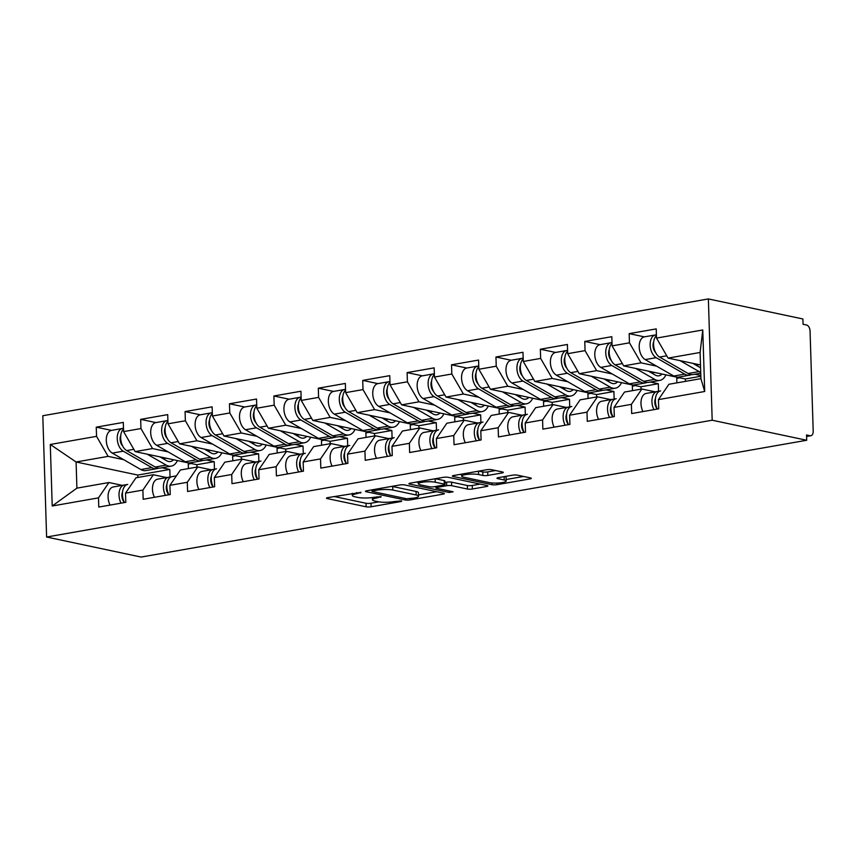 <?xml version="1.0" encoding="UTF-8"?>
<svg xmlns="http://www.w3.org/2000/svg" width="856" height="856" viewBox="0 0 856 856"><rect width="100%" height="100%" fill="white"/><g stroke="black" fill="none" stroke-linecap="round" stroke-linejoin="round"><path stroke-width="1.28" d="M360.997 492.371L327.837 497.604A3.531 0.663 178.2 0 0 326.468 498.171A3.531 0.663 178.2 0 0 327.206 498.556L366.133 506.805A3.531 0.663 178.2 0 0 371.087 506.773L400.779 501.563L401.742 501.167L401.218 500.899L393.91 501.595A11.31 2.119 178.2 0 1 378.052 501.702L374.8 501.006A11.31 2.119 178.2 0 1 372.435 499.797A11.31 2.119 178.2 0 1 376.822 497.967L381.113 496.63L373.794 497.325A11.31 2.119 178.2 0 1 357.936 497.432L354.694 496.748A11.31 2.119 178.2 0 1 352.33 495.528A11.31 2.119 178.2 0 1 356.717 493.709L360.997 492.371M501.937 472.961A3.531 0.663 178.2 0 0 503.307 472.384A3.531 0.663 178.2 0 0 502.568 472.009L491.654 469.698A3.531 0.663 178.2 0 0 486.69 469.73L453.723 475.508A3.531 0.663 178.2 0 0 452.353 476.086A3.531 0.663 178.2 0 0 453.091 476.46L492.018 484.71A3.531 0.663 178.2 0 0 496.972 484.678L529.95 478.9A3.531 0.663 178.2 0 0 531.319 478.322A3.531 0.663 178.2 0 0 530.581 477.948L517.388 475.155A3.531 0.663 178.2 0 0 512.434 475.187L498.32 477.659A3.531 0.663 178.2 0 0 496.951 478.226A3.531 0.663 178.2 0 0 497.689 478.611L504.227 479.991A9.459 1.776 178.2 0 1 506.206 481.008A9.459 1.776 178.2 0 1 499.84 482.891A9.459 1.776 178.2 0 1 489.279 482.613L463.652 477.188A9.459 1.776 178.2 0 1 461.673 476.171A9.459 1.776 178.2 0 1 468.039 474.288A9.459 1.776 178.2 0 1 478.6 474.556L482.87 475.465A3.531 0.663 178.2 0 0 487.834 475.433L501.937 472.961L501.905 471.87M806.705 440.262L141.133 557.063L46.609 537.022L712.181 420.221L806.705 440.262L806.534 434.955L810.065 435.704A5.404 3.221 80 0 0 810.825 435.725A5.404 3.221 80 0 0 813.2 431.103L810.054 331.037A5.404 3.221 80 0 0 806.587 325.034L803.056 324.285L802.896 318.978L708.372 298.937L712.181 420.221M404.749 484.945A3.531 0.663 178.2 0 0 399.795 484.978L366.817 490.766A3.531 0.663 178.2 0 0 365.448 491.333A3.531 0.663 178.2 0 0 366.186 491.708L405.113 499.968A3.531 0.663 178.2 0 0 410.067 499.936L443.044 494.147A3.531 0.663 178.2 0 0 444.414 493.58A3.531 0.663 178.2 0 0 443.675 493.195L404.749 484.945M410.27 483.137L443.248 477.348A3.531 0.663 178.2 0 1 448.202 477.316L487.128 485.577A3.531 0.663 178.2 0 1 487.867 485.951A3.531 0.663 178.2 0 1 486.497 486.518L472.384 489.001A3.531 0.663 178.2 0 1 467.43 489.033L451.636 485.684A3.531 0.663 178.2 0 0 446.682 485.716L437.32 487.353A3.531 0.663 178.2 0 0 435.95 487.931A3.531 0.663 178.2 0 0 436.688 488.305L453.124 491.793L449.218 492.478L409.639 484.089A3.531 0.663 178.2 0 1 408.901 483.704A3.531 0.663 178.2 0 1 410.27 483.137M676.893 382.867L676.743 378.32L679.771 377.785M632.477 390.657L632.338 386.11L635.366 385.585M588.072 398.447L587.922 393.91L590.95 393.375M543.656 406.247L543.517 401.699L546.545 401.164M499.251 414.036L499.112 409.489L502.13 408.965M454.846 421.826L454.697 417.289L457.725 416.754M410.431 429.626L410.291 425.079L413.309 424.544M366.026 437.416L365.876 432.869L368.904 432.344M321.61 445.206L321.471 440.669L324.499 440.134M277.205 453.006L277.055 448.458L280.083 447.923M232.789 460.796L232.65 456.248L235.678 455.724M708.372 298.937L42.8 415.738L46.609 537.022M644.397 336.868L629.171 333.637L629.46 342.828L641.037 362.848L656.595 366.143M629.171 333.637L656.22 328.897L656.509 338.088L702.765 329.967L704.702 391.492L658.435 399.613L658.724 408.804L631.685 413.555L631.396 404.353L614.03 407.403L614.319 416.594L587.27 421.345L586.981 412.153L569.625 415.203L569.914 424.394L542.865 429.134L542.576 419.943L525.21 422.992L525.498 432.184L498.46 436.935L498.171 427.733L480.805 430.782L481.093 439.973L454.044 444.724L453.755 435.533L436.389 438.572L436.678 447.774L409.639 452.514L409.35 443.322L391.984 446.372L392.273 455.563L365.223 460.314L364.934 451.112L347.568 454.161L347.857 463.353L320.818 468.104L320.529 458.912L303.163 461.951L303.452 471.153L276.402 475.893L276.114 466.702L258.758 469.751L259.047 478.943L231.997 483.683L231.709 474.492L214.342 477.541L214.631 486.732L187.592 491.483L187.304 482.292L169.937 485.331L170.226 494.533L143.177 499.273L142.888 490.081L125.522 493.131L125.811 502.322L98.772 507.062L98.483 497.871L52.216 505.992L50.29 444.467L96.546 436.346L108.124 456.366L123.671 459.661M111.483 430.386L96.257 427.155L96.546 436.346M96.257 427.155L123.307 422.404L123.596 431.606L140.951 428.556L152.529 448.565L168.086 451.872M167.904 420.606A11.888 7.094 80 0 0 166.877 420.66L155.92 422.586L140.662 419.365L140.951 428.556M140.662 419.365L167.712 414.614L168.001 423.806L185.367 420.767L196.934 440.776L212.491 444.071M212.309 412.817A11.888 7.094 80 0 0 211.282 412.87L200.325 414.796L185.078 411.565L185.367 420.767M185.078 411.565L212.117 406.825L212.406 416.016L229.772 412.966L241.349 432.986L256.907 436.282M244.709 407.007L229.483 403.775L229.772 412.966M229.483 403.775L256.533 399.035L256.821 408.226L274.188 405.177L285.754 425.197L301.312 428.492M289.114 399.206L273.899 395.986L274.188 405.177M273.899 395.986L300.938 391.235L301.226 400.426L318.593 397.387L330.17 417.396L345.728 420.692M333.53 391.417L318.304 388.185L318.593 397.387M318.304 388.185L345.353 383.445L345.642 392.637L363.008 389.587L374.575 409.607L390.133 412.902M377.935 383.627L362.719 380.396L363.008 389.587M362.719 380.396L389.758 375.656L390.047 384.847L407.413 381.797L418.991 401.817L434.538 405.113M422.35 375.827L407.124 372.606L407.413 381.797M407.124 372.606L434.174 367.855L434.463 377.047L451.818 374.008L463.396 394.017L478.953 397.323M466.755 368.037L451.529 364.806L451.818 374.008M451.529 364.806L478.579 360.066L478.868 369.257L496.234 366.208L507.801 386.227L523.358 389.523M511.171 360.248L495.945 357.016L496.234 366.208M495.945 357.016L522.984 352.276L523.273 361.467L540.639 358.418L552.216 378.438L567.774 381.733M567.582 350.468A11.888 7.094 80 0 0 566.565 350.521L555.608 352.447L540.35 349.227L540.639 358.418M540.35 349.227L567.4 344.476L567.688 353.678L585.055 350.628L596.621 370.637L612.179 373.944M611.997 342.678A11.888 7.094 80 0 0 610.97 342.732L600.013 344.658L584.766 341.437L585.055 350.628M584.766 341.437L611.805 336.686L612.093 345.877L629.46 342.828M655.236 391.855L641.861 389.009L631.396 404.353M614.03 407.403L624.495 392.059L641.861 389.009M694.837 374.254L700.829 375.527M641.037 362.848L623.671 365.897L685.356 378.973L700.85 376.255M685.431 381.369L685.356 378.973M612.093 345.877L623.671 365.897M610.831 399.645L597.445 396.81L586.981 412.153M569.625 415.203L580.079 399.859L597.445 396.81M650.432 382.044L658.317 383.723L640.951 386.773L579.255 373.687L596.621 370.637M658.553 391.288L658.317 383.723M641.026 389.159L640.951 386.773M567.688 353.678L579.255 373.687M566.415 407.435L553.04 404.599L542.576 419.943M525.21 422.992L535.674 407.649L553.04 404.599M606.016 389.844L613.902 391.513L596.536 394.562L534.85 381.476L552.216 378.438M614.137 399.078L613.902 391.513M596.611 396.949L596.536 394.562M523.273 361.467L534.85 381.476M522.01 415.235L508.625 412.389L498.171 427.733M480.805 430.782L491.258 415.438L508.625 412.389M561.611 397.633L569.497 399.303L552.131 402.352L490.435 389.277L507.801 386.227M569.732 406.878L569.497 399.303M552.206 404.749L552.131 402.352M478.868 369.257L490.435 389.277M477.595 423.025L464.22 420.189L453.755 435.533M436.389 438.572L446.853 423.228L464.22 420.189M517.195 405.423L525.081 407.103L507.715 410.142L446.03 397.066L463.396 394.017M525.327 414.668L525.081 407.103M507.79 412.539L507.715 410.142M434.463 377.047L446.03 397.066M433.19 430.814L419.804 427.979L409.35 443.322M391.984 446.372L402.438 431.028L419.804 427.979M472.79 413.223L480.676 414.893L463.31 417.942L401.625 404.856L418.991 401.817M480.911 422.457L480.676 414.893M463.385 420.328L463.31 417.942M390.047 384.847L401.625 404.856M388.785 438.604L375.399 435.768L364.934 451.112M347.568 454.161L358.033 438.818L375.399 435.768M428.375 421.013L436.26 422.682L418.905 425.732L357.209 412.656L374.575 409.607M436.507 430.258L436.26 422.682M418.98 428.128L418.905 425.732M345.642 392.637L357.209 412.656M344.369 446.404L330.983 443.569L320.529 458.912M303.163 461.951L313.628 446.607L330.983 443.569M383.97 428.803L391.855 430.482L374.489 433.521L312.804 420.446L330.17 417.396M392.091 438.047L391.855 430.482M374.564 435.918L374.489 433.521M301.226 400.426L312.804 420.446M299.964 454.194L286.578 451.358L276.114 466.702M258.758 469.751L269.212 454.408L286.578 451.358M339.565 436.603L347.45 438.272L330.084 441.322L268.388 428.235L285.754 425.197M347.686 445.837L347.45 438.272M330.159 443.708L330.084 441.322M256.821 408.226L268.388 428.235M255.548 461.983L242.173 459.148L231.709 474.492M214.342 477.541L224.807 462.197L242.173 459.148M295.149 444.392L303.035 446.062L285.669 449.111L223.983 436.036L241.349 432.986M303.27 453.637L303.035 446.062M285.744 451.508L285.669 449.111M212.406 416.016L223.983 436.036M211.143 469.784L197.757 466.948L187.304 482.292M169.937 485.331L180.391 469.987L197.757 466.948M250.744 452.182L258.63 453.862L241.264 456.901L179.567 443.825L196.934 440.776M258.865 461.427L258.63 453.862M241.339 459.298L241.264 456.901M168.001 423.806L179.567 443.825M166.727 477.573L153.352 474.738L142.888 490.081M125.522 493.131L135.986 477.787L153.352 474.738M206.328 459.982L214.214 461.651L196.848 464.701L135.162 451.615L152.529 448.565M214.46 469.216L214.214 461.651M196.923 467.087L196.848 464.701M123.596 431.606L135.162 451.615M188.384 468.585L188.245 464.048L191.263 463.513M122.322 485.363L108.937 482.527L98.483 497.871M108.124 456.366L76.088 461.983L76.912 488.145L108.937 482.527M161.923 467.772L169.809 469.441L137.784 475.059L76.088 461.983L50.29 444.467M170.044 477.017L169.809 469.441M137.784 475.059L137.859 477.455M76.912 488.145L52.216 505.992M658.435 399.613L668.9 384.269L700.925 378.652L700.101 352.479L668.076 358.097L700.497 364.977M700.925 378.652L704.702 391.492M656.509 338.088L668.076 358.097M702.765 329.967L700.101 352.479M334.108 496.501L366.026 503.264A3.531 0.663 178.2 0 0 370.98 503.232L378.876 501.851M418.509 494.896L436.667 491.708M372.916 490.863L371.964 491.258L372.478 491.526L406.643 498.77L414.165 498.042A11.31 2.119 178.2 0 0 418.552 496.213A11.31 2.119 178.2 0 0 416.187 495.003L392.84 490.049A11.31 2.119 178.2 0 0 376.972 490.156L372.916 490.863L372.884 489.696M418.552 496.213L418.445 492.682A11.31 2.119 178.2 0 0 416.08 491.472L416.187 495.003M391.898 486.358A11.31 2.119 178.2 0 1 392.722 486.518L416.08 491.472M480.12 484.089L472.277 485.459L472.384 489.001M444.96 482.463L446.575 482.174A3.531 0.663 178.2 0 1 451.529 482.142L467.312 485.491A3.531 0.663 178.2 0 0 472.277 485.459M418.284 482.41L416.54 482.035M435.255 482.206A9.459 1.776 178.2 0 0 424.704 481.939A9.459 1.776 178.2 0 0 418.327 483.822A9.459 1.776 178.2 0 0 420.307 484.828L429.338 486.743A3.531 0.663 178.2 0 0 434.292 486.711L443.654 485.074A3.531 0.663 178.2 0 0 445.024 484.507A3.531 0.663 178.2 0 0 444.285 484.122L435.255 482.206L435.148 478.772M445.024 484.507L444.917 480.965A3.531 0.663 178.2 0 0 444.178 480.591L444.285 484.122M435.404 478.729L444.178 480.591M478.857 471.1L482.763 471.934A3.531 0.663 178.2 0 0 487.717 471.902L495.56 470.522M506.206 481.008L506.099 477.477A9.459 1.776 178.2 0 0 504.559 476.567M506.164 479.51L523.562 476.46M459.993 474.417L461.63 474.759M173.49 459.747A13.322 7.95 -100 0 1 170.43 461.523A13.322 7.95 -100 0 1 168.536 461.48A13.322 7.95 -100 0 1 166.695 460.763L159.933 456.869M147.189 454.172L166.192 465.108A18.008 10.743 80 0 0 168.686 466.081A18.008 10.743 80 0 0 171.232 466.135A18.008 10.743 80 0 0 177.417 460.571M123.51 429.081A11.888 7.094 80 0 0 120.867 440.23A11.888 7.094 80 0 0 126.656 450.588L155.225 467.023A18.008 10.743 80 0 0 157.718 468.007A18.008 10.743 80 0 0 160.275 468.061L171.232 466.135M123.489 428.396A11.888 7.094 80 0 0 122.472 428.449A11.888 7.094 80 0 0 117.251 438.668A11.888 7.094 80 0 0 123.243 451.187L151.812 467.622A18.008 10.743 80 0 0 154.305 468.607A18.008 10.743 80 0 0 156.862 468.66A18.008 10.743 80 0 0 158.531 468.125M122.472 428.449L111.505 430.375A11.888 7.094 80 0 0 106.294 440.594A11.888 7.094 80 0 0 112.286 453.102L140.855 469.548A18.008 10.743 80 0 0 143.348 470.522A18.008 10.743 80 0 0 145.905 470.586L156.862 468.66M122.643 445.965A7.201 4.301 -100 0 1 120.782 435.351M166.118 458.185L164.384 458.484A13.322 7.95 -100 0 1 164.074 459.255M124.441 502.558A11.888 7.094 -100 0 1 127.662 484.432A11.888 7.094 -100 0 1 127.726 484.421L127.662 484.432M121.017 503.168A11.888 7.094 -100 0 1 124.248 485.031A11.888 7.094 -100 0 1 124.313 485.02L127.073 484.571M110.06 505.083A11.888 7.094 -100 0 1 113.281 486.957A11.888 7.094 -100 0 1 113.345 486.946L124.184 485.042M122.558 491.922A7.201 4.301 80 0 0 124.42 502.536M217.906 451.957A13.322 7.95 -100 0 1 214.835 453.734A13.322 7.95 -100 0 1 212.941 453.691A13.322 7.95 -100 0 1 211.1 452.963L204.338 449.079M191.594 446.372L210.597 457.307A18.008 10.743 80 0 0 213.091 458.292A18.008 10.743 80 0 0 215.648 458.345A18.008 10.743 80 0 0 221.822 452.781M167.926 421.28A11.888 7.094 80 0 0 165.272 432.44A11.888 7.094 80 0 0 171.072 442.787L199.641 459.233A18.008 10.743 80 0 0 202.134 460.207A18.008 10.743 80 0 0 204.691 460.271L215.648 458.345M166.877 420.66A11.888 7.094 80 0 0 161.666 430.878A11.888 7.094 80 0 0 167.658 443.387L196.227 459.833A18.008 10.743 80 0 0 198.71 460.806A18.008 10.743 80 0 0 201.267 460.87A18.008 10.743 80 0 0 202.936 460.335M155.92 422.586A11.888 7.094 80 0 0 150.699 432.804A11.888 7.094 80 0 0 156.691 445.313L185.26 461.759A18.008 10.743 80 0 0 187.753 462.732A18.008 10.743 80 0 0 190.31 462.786L201.267 460.87M167.059 438.165A7.201 4.301 -100 0 1 165.187 427.551M210.533 450.384L208.8 450.695A13.322 7.95 -100 0 1 208.479 451.465M262.311 444.157A13.322 7.95 -100 0 1 259.25 445.944A13.322 7.95 -100 0 1 257.356 445.901A13.322 7.95 -100 0 1 255.516 445.174L248.754 441.279M236.01 438.582L255.013 449.518A18.008 10.743 80 0 0 257.495 450.491A18.008 10.743 80 0 0 260.053 450.556A18.008 10.743 80 0 0 266.227 444.992M212.331 413.491A11.888 7.094 80 0 0 209.688 424.64A11.888 7.094 80 0 0 215.477 434.998L244.046 451.444A18.008 10.743 80 0 0 246.539 452.417A18.008 10.743 80 0 0 249.096 452.471L260.053 450.556M211.282 412.87A11.888 7.094 80 0 0 206.071 423.089A11.888 7.094 80 0 0 212.063 435.597L240.632 452.043A18.008 10.743 80 0 0 243.125 453.017A18.008 10.743 80 0 0 245.683 453.07A18.008 10.743 80 0 0 247.352 452.546M200.325 414.796A11.888 7.094 80 0 0 195.114 425.004A11.888 7.094 80 0 0 201.107 437.523L229.676 453.958A18.008 10.743 80 0 0 232.169 454.943A18.008 10.743 80 0 0 234.715 454.996L245.683 453.07M211.464 430.375A7.201 4.301 -100 0 1 209.602 419.761M254.938 442.595L253.205 442.905A13.322 7.95 -100 0 1 252.895 443.665M306.726 436.367A13.322 7.95 -100 0 1 303.655 438.144A13.322 7.95 -100 0 1 301.761 438.101A13.322 7.95 -100 0 1 299.921 437.384L293.159 433.489M280.415 430.793L299.418 441.728A18.008 10.743 80 0 0 301.911 442.702A18.008 10.743 80 0 0 304.469 442.755A18.008 10.743 80 0 0 310.642 437.202M256.736 405.701A11.888 7.094 80 0 0 254.093 416.851A11.888 7.094 80 0 0 259.892 427.208L288.461 443.643A18.008 10.743 80 0 0 290.944 444.628A18.008 10.743 80 0 0 293.501 444.681L304.469 442.755M256.714 405.016A11.888 7.094 80 0 0 255.698 405.081A11.888 7.094 80 0 0 250.487 415.288A11.888 7.094 80 0 0 256.479 427.807L285.048 444.243A18.008 10.743 80 0 0 287.53 445.227A18.008 10.743 80 0 0 290.088 445.281A18.008 10.743 80 0 0 291.757 444.745M255.698 405.081L244.741 406.996A11.888 7.094 80 0 0 239.519 417.214A11.888 7.094 80 0 0 245.512 429.733L274.08 446.169A18.008 10.743 80 0 0 276.574 447.142A18.008 10.743 80 0 0 279.131 447.207L290.088 445.281M255.869 422.586A7.201 4.301 -100 0 1 254.007 411.971M299.354 434.805L297.61 435.105A13.322 7.95 -100 0 1 297.3 435.875M351.131 428.578A13.322 7.95 -100 0 1 348.071 430.354A13.322 7.95 -100 0 1 346.177 430.311A13.322 7.95 -100 0 1 344.337 429.584L337.574 425.7M324.831 422.992L343.834 433.928A18.008 10.743 80 0 0 346.316 434.912A18.008 10.743 80 0 0 348.874 434.966A18.008 10.743 80 0 0 355.047 429.402M301.151 397.901A11.888 7.094 80 0 0 298.498 409.061A11.888 7.094 80 0 0 304.297 419.408L332.866 435.854A18.008 10.743 80 0 0 335.359 436.828A18.008 10.743 80 0 0 337.917 436.892L348.874 434.966M301.13 397.227A11.888 7.094 80 0 0 300.103 397.28A11.888 7.094 80 0 0 294.892 407.499A11.888 7.094 80 0 0 300.884 420.007L329.453 436.453A18.008 10.743 80 0 0 331.946 437.427A18.008 10.743 80 0 0 334.503 437.491A18.008 10.743 80 0 0 336.162 436.956M300.103 397.28L289.146 399.206A11.888 7.094 80 0 0 283.935 409.425A11.888 7.094 80 0 0 289.927 421.933L318.496 438.379A18.008 10.743 80 0 0 320.979 439.353A18.008 10.743 80 0 0 323.536 439.406L334.503 437.491M300.285 414.786A7.201 4.301 -100 0 1 298.423 404.171M343.759 427.005L342.026 427.315A13.322 7.95 -100 0 1 341.715 428.086M395.547 420.778A13.322 7.95 -100 0 1 392.476 422.564A13.322 7.95 -100 0 1 390.582 422.522A13.322 7.95 -100 0 1 388.742 421.794L381.979 417.91M369.236 415.203L388.239 426.138A18.008 10.743 80 0 0 390.732 427.112A18.008 10.743 80 0 0 393.289 427.176A18.008 10.743 80 0 0 399.463 421.612M345.557 390.111A11.888 7.094 80 0 0 342.914 401.261A11.888 7.094 80 0 0 348.713 411.618L377.282 428.064A18.008 10.743 80 0 0 379.764 429.038A18.008 10.743 80 0 0 382.322 429.091L393.289 427.176M345.535 389.437A11.888 7.094 80 0 0 344.519 389.491A11.888 7.094 80 0 0 339.297 399.709A11.888 7.094 80 0 0 345.289 412.218L373.858 428.663A18.008 10.743 80 0 0 376.351 429.637A18.008 10.743 80 0 0 378.908 429.691A18.008 10.743 80 0 0 380.578 429.166M344.519 389.491L333.551 391.417A11.888 7.094 80 0 0 328.34 401.625A11.888 7.094 80 0 0 334.332 414.144L362.901 430.579A18.008 10.743 80 0 0 365.394 431.563A18.008 10.743 80 0 0 367.952 431.617L378.908 429.691M344.69 406.996A7.201 4.301 -100 0 1 342.828 396.382M388.164 419.215L386.43 419.526A13.322 7.95 -100 0 1 386.12 420.285M166.974 484.132A7.201 4.301 80 0 0 168.835 494.747A11.888 7.094 -100 0 1 172.067 476.632A11.888 7.094 -100 0 1 172.131 476.632L176.379 475.883L172.067 476.632M165.433 495.367A11.888 7.094 -100 0 1 168.653 477.241A11.888 7.094 -100 0 1 168.718 477.231L171.489 476.781M154.465 497.293A11.888 7.094 -100 0 1 157.697 479.157A11.888 7.094 -100 0 1 157.761 479.146L168.589 477.252M211.379 476.332A7.201 4.301 80 0 0 213.24 486.946A11.888 7.094 -100 0 1 216.482 468.842A11.888 7.094 -100 0 1 216.547 468.831L216.482 468.842M209.838 487.578A11.888 7.094 -100 0 1 213.069 469.441A11.888 7.094 -100 0 1 213.123 469.43L215.894 468.992M198.881 489.504A11.888 7.094 -100 0 1 202.102 471.367A11.888 7.094 -100 0 1 202.166 471.356L213.005 469.452M257.667 479.189A11.888 7.094 -100 0 1 260.887 461.052A11.888 7.094 -100 0 1 260.952 461.042L260.887 461.052M254.253 479.788A11.888 7.094 -100 0 1 257.474 461.651A11.888 7.094 -100 0 1 257.538 461.641L260.31 461.191M243.286 481.703A11.888 7.094 -100 0 1 246.517 463.578A11.888 7.094 -100 0 1 246.582 463.567L257.41 461.662M255.784 468.542A7.201 4.301 80 0 0 257.656 479.157M300.199 460.753A7.201 4.301 80 0 0 302.061 471.367A11.888 7.094 -100 0 1 305.303 453.263A11.888 7.094 -100 0 1 305.367 453.252L305.303 453.263M298.658 471.988A11.888 7.094 -100 0 1 301.879 453.862A11.888 7.094 -100 0 1 301.943 453.851L304.715 453.402M287.702 473.914A11.888 7.094 -100 0 1 290.922 455.777A11.888 7.094 -100 0 1 290.986 455.767L301.826 453.873M344.604 452.952A7.201 4.301 80 0 0 346.466 463.567A11.888 7.094 -100 0 1 349.708 445.462A11.888 7.094 -100 0 1 349.772 445.452L349.708 445.462M343.063 464.198A11.888 7.094 -100 0 1 346.295 446.062A11.888 7.094 -100 0 1 346.359 446.051L349.13 445.612M332.107 466.124A11.888 7.094 -100 0 1 335.338 447.988A11.888 7.094 -100 0 1 335.392 447.977L346.231 446.072M439.952 412.988A13.322 7.95 -100 0 1 436.881 414.764A13.322 7.95 -100 0 1 434.998 414.721A13.322 7.95 -100 0 1 433.147 414.004L426.395 410.11M413.651 407.413L432.644 418.349A18.008 10.743 80 0 0 435.137 419.322A18.008 10.743 80 0 0 437.694 419.376A18.008 10.743 80 0 0 443.868 413.823M389.972 382.322A11.888 7.094 80 0 0 387.319 393.471A11.888 7.094 80 0 0 393.118 403.829L421.687 420.264A18.008 10.743 80 0 0 424.18 421.248A18.008 10.743 80 0 0 426.737 421.302L437.694 419.376M389.951 381.637A11.888 7.094 80 0 0 388.924 381.701A11.888 7.094 80 0 0 383.713 391.909A11.888 7.094 80 0 0 389.705 404.428L418.274 420.863A18.008 10.743 80 0 0 420.767 421.848A18.008 10.743 80 0 0 423.313 421.901A18.008 10.743 80 0 0 424.983 421.366M388.924 381.701L377.967 383.616A11.888 7.094 80 0 0 372.745 393.835A11.888 7.094 80 0 0 378.737 406.354L407.317 422.789A18.008 10.743 80 0 0 409.799 423.774A18.008 10.743 80 0 0 412.357 423.827L423.313 421.901M389.106 399.206A7.201 4.301 -100 0 1 387.244 388.592M432.58 411.426L430.846 411.725A13.322 7.95 -100 0 1 430.536 412.496M390.892 455.809A11.888 7.094 -100 0 1 394.124 437.673A11.888 7.094 -100 0 1 394.177 437.662L394.124 437.673M387.479 456.409A11.888 7.094 -100 0 1 390.7 438.272A11.888 7.094 -100 0 1 390.764 438.261L393.535 437.823M376.522 458.324A11.888 7.094 -100 0 1 379.743 440.198A11.888 7.094 -100 0 1 379.807 440.187L390.636 438.283M389.02 445.163A7.201 4.301 80 0 0 390.882 455.777M484.357 405.198A13.322 7.95 -100 0 1 481.297 406.975A13.322 7.95 -100 0 1 479.403 406.932A13.322 7.95 -100 0 1 477.562 406.204L470.8 402.32M458.056 399.613L477.06 410.548A18.008 10.743 80 0 0 479.553 411.533A18.008 10.743 80 0 0 482.099 411.586A18.008 10.743 80 0 0 488.284 406.022M434.377 374.521A11.888 7.094 80 0 0 431.734 385.682A11.888 7.094 80 0 0 437.523 396.028L466.092 412.474A18.008 10.743 80 0 0 468.585 413.448A18.008 10.743 80 0 0 471.142 413.512L482.099 411.586M434.356 373.847A11.888 7.094 80 0 0 433.339 373.901A11.888 7.094 80 0 0 428.118 384.119A11.888 7.094 80 0 0 434.11 396.628L462.679 413.074A18.008 10.743 80 0 0 465.172 414.047A18.008 10.743 80 0 0 467.729 414.111A18.008 10.743 80 0 0 469.398 413.576M433.339 373.901L422.372 375.827A11.888 7.094 80 0 0 417.161 386.045A11.888 7.094 80 0 0 423.153 398.554L451.722 415A18.008 10.743 80 0 0 454.215 415.973A18.008 10.743 80 0 0 456.772 416.027L467.729 414.111M433.51 391.406A7.201 4.301 -100 0 1 431.649 380.792M476.985 403.636L475.251 403.936A13.322 7.95 -100 0 1 474.941 404.706M435.308 448.009A11.888 7.094 -100 0 1 438.529 429.883A11.888 7.094 -100 0 1 438.593 429.873L438.529 429.883M431.884 448.608A11.888 7.094 -100 0 1 435.115 430.482A11.888 7.094 -100 0 1 435.18 430.472L437.94 430.022M420.927 450.534A11.888 7.094 -100 0 1 424.148 432.398A11.888 7.094 -100 0 1 424.212 432.387L435.051 430.493M433.425 437.373A7.201 4.301 80 0 0 435.287 447.988M528.773 397.398A13.322 7.95 -100 0 1 525.702 399.185A13.322 7.95 -100 0 1 523.808 399.142A13.322 7.95 -100 0 1 521.967 398.415L515.205 394.53M502.461 391.823L521.465 402.759A18.008 10.743 80 0 0 523.958 403.732A18.008 10.743 80 0 0 526.515 403.797A18.008 10.743 80 0 0 532.689 398.233M478.793 366.732A11.888 7.094 80 0 0 476.139 377.881A11.888 7.094 80 0 0 481.939 388.239L510.508 404.685A18.008 10.743 80 0 0 513.001 405.658A18.008 10.743 80 0 0 515.558 405.712L526.515 403.797M478.772 366.058A11.888 7.094 80 0 0 477.744 366.111A11.888 7.094 80 0 0 472.533 376.33A11.888 7.094 80 0 0 478.525 388.838L507.094 405.284A18.008 10.743 80 0 0 509.577 406.258A18.008 10.743 80 0 0 512.134 406.311A18.008 10.743 80 0 0 513.803 405.787M477.744 366.111L466.788 368.037A11.888 7.094 80 0 0 461.566 378.256A11.888 7.094 80 0 0 467.558 390.764L496.127 407.21A18.008 10.743 80 0 0 498.62 408.184A18.008 10.743 80 0 0 501.177 408.237L512.134 406.311M477.926 383.616A7.201 4.301 -100 0 1 476.054 373.002M521.4 395.836L519.667 396.146A13.322 7.95 -100 0 1 519.346 396.906M479.713 440.219A11.888 7.094 -100 0 1 482.934 422.083A11.888 7.094 -100 0 1 482.998 422.072L482.934 422.083M476.3 440.819A11.888 7.094 -100 0 1 479.521 422.682A11.888 7.094 -100 0 1 479.585 422.671L482.356 422.233M465.332 442.745A11.888 7.094 -100 0 1 468.564 424.608A11.888 7.094 -100 0 1 468.628 424.597L479.456 422.693M477.841 429.573A7.201 4.301 80 0 0 479.702 440.187M573.178 389.608A13.322 7.95 -100 0 1 570.117 391.385A13.322 7.95 -100 0 1 568.223 391.342A13.322 7.95 -100 0 1 566.383 390.625L559.621 386.73M546.877 384.034L565.88 394.969A18.008 10.743 80 0 0 568.363 395.943A18.008 10.743 80 0 0 570.92 395.996A18.008 10.743 80 0 0 577.094 390.443M523.198 358.942A11.888 7.094 80 0 0 520.555 370.092A11.888 7.094 80 0 0 526.344 380.449L554.913 396.884A18.008 10.743 80 0 0 557.406 397.869A18.008 10.743 80 0 0 559.963 397.922L570.92 395.996M523.177 358.257A11.888 7.094 80 0 0 522.149 358.322A11.888 7.094 80 0 0 516.938 368.529A11.888 7.094 80 0 0 522.93 381.048L551.499 397.484A18.008 10.743 80 0 0 553.993 398.468A18.008 10.743 80 0 0 556.55 398.522A18.008 10.743 80 0 0 558.219 397.987M522.149 358.322L511.193 360.237A11.888 7.094 80 0 0 505.982 370.455A11.888 7.094 80 0 0 511.974 382.974L540.543 399.41A18.008 10.743 80 0 0 543.036 400.394A18.008 10.743 80 0 0 545.582 400.448L556.55 398.522M522.331 375.827A7.201 4.301 -100 0 1 520.469 365.212M565.805 388.046L564.072 388.346A13.322 7.95 -100 0 1 563.762 389.116M524.118 432.43A11.888 7.094 -100 0 1 527.35 414.293A11.888 7.094 -100 0 1 527.414 414.283L527.35 414.293M520.705 433.029A11.888 7.094 -100 0 1 523.936 414.893A11.888 7.094 -100 0 1 523.99 414.882L526.761 414.443M509.748 434.944A11.888 7.094 -100 0 1 512.969 416.819A11.888 7.094 -100 0 1 513.033 416.808L523.872 414.903M522.246 421.783A7.201 4.301 80 0 0 524.107 432.398M617.593 381.819A13.322 7.95 -100 0 1 614.522 383.595A13.322 7.95 -100 0 1 612.629 383.552A13.322 7.95 -100 0 1 610.788 382.835L604.026 378.94M591.282 376.233L610.285 387.169A18.008 10.743 80 0 0 612.778 388.153A18.008 10.743 80 0 0 615.336 388.207A18.008 10.743 80 0 0 621.51 382.643M567.603 351.142A11.888 7.094 80 0 0 564.96 362.302A11.888 7.094 80 0 0 570.759 372.66L599.328 389.095A18.008 10.743 80 0 0 601.822 390.069A18.008 10.743 80 0 0 604.368 390.133L615.336 388.207M566.565 350.521A11.888 7.094 80 0 0 561.354 360.74A11.888 7.094 80 0 0 567.346 373.259L595.915 389.694A18.008 10.743 80 0 0 598.398 390.668A18.008 10.743 80 0 0 600.955 390.732A18.008 10.743 80 0 0 602.624 390.197M555.608 352.447A11.888 7.094 80 0 0 550.387 362.666A11.888 7.094 80 0 0 556.379 375.174L584.948 391.62A18.008 10.743 80 0 0 587.441 392.594A18.008 10.743 80 0 0 589.998 392.658L600.955 390.732M566.736 368.026A7.201 4.301 -100 0 1 564.874 357.412M610.221 380.257L608.477 380.556A13.322 7.95 -100 0 1 608.167 381.327M566.651 413.994A7.201 4.301 80 0 0 568.523 424.608A11.888 7.094 -100 0 1 571.755 406.504A11.888 7.094 -100 0 1 571.819 406.493L571.755 406.504M565.12 425.229A11.888 7.094 -100 0 1 568.341 407.103A11.888 7.094 -100 0 1 568.405 407.092L571.177 406.643M554.153 427.155A11.888 7.094 -100 0 1 557.384 409.018A11.888 7.094 -100 0 1 557.449 409.008L568.277 407.114M661.998 374.019A13.322 7.95 -100 0 1 658.938 375.805A13.322 7.95 -100 0 1 657.044 375.763A13.322 7.95 -100 0 1 655.204 375.035L648.441 371.151M635.698 368.444L654.701 379.379A18.008 10.743 80 0 0 657.183 380.353A18.008 10.743 80 0 0 659.741 380.417A18.008 10.743 80 0 0 665.915 374.853M612.019 343.352A11.888 7.094 80 0 0 609.365 354.512A11.888 7.094 80 0 0 615.164 364.859L643.733 381.305A18.008 10.743 80 0 0 646.227 382.279A18.008 10.743 80 0 0 648.784 382.332L659.741 380.417M610.97 342.732A11.888 7.094 80 0 0 605.759 352.95A11.888 7.094 80 0 0 611.751 365.459L640.32 381.904A18.008 10.743 80 0 0 642.813 382.878A18.008 10.743 80 0 0 645.37 382.932A18.008 10.743 80 0 0 647.029 382.407M600.013 344.658A11.888 7.094 80 0 0 594.802 354.876A11.888 7.094 80 0 0 600.794 367.385L629.363 383.83A18.008 10.743 80 0 0 631.846 384.804A18.008 10.743 80 0 0 634.403 384.858L645.37 382.932M611.152 360.237A7.201 4.301 -100 0 1 609.29 349.623M654.626 372.456L652.893 372.767A13.322 7.95 -100 0 1 652.582 373.526M611.066 406.193A7.201 4.301 80 0 0 612.928 416.808A11.888 7.094 -100 0 1 616.17 398.703A11.888 7.094 -100 0 1 616.234 398.693L616.17 398.703M609.525 417.439A11.888 7.094 -100 0 1 612.746 399.303A11.888 7.094 -100 0 1 612.81 399.292L615.582 398.853M598.569 419.365A11.888 7.094 -100 0 1 601.789 401.229A11.888 7.094 -100 0 1 601.854 401.218L612.693 399.313M700.583 367.705A13.322 7.95 -100 0 1 699.609 367.245L692.846 363.351M656.424 335.563A11.888 7.094 80 0 0 653.781 346.712A11.888 7.094 80 0 0 659.58 357.07L688.149 373.505A18.008 10.743 80 0 0 690.632 374.489A18.008 10.743 80 0 0 693.189 374.543L700.754 373.216M656.402 334.889A11.888 7.094 80 0 0 655.386 334.942A11.888 7.094 80 0 0 650.164 345.15A11.888 7.094 80 0 0 656.156 357.669L684.725 374.115A18.008 10.743 80 0 0 687.218 375.089A18.008 10.743 80 0 0 689.775 375.142A18.008 10.743 80 0 0 691.445 374.607M655.386 334.942L644.418 336.857A11.888 7.094 80 0 0 639.207 347.076A11.888 7.094 80 0 0 645.199 359.595L673.768 376.03A18.008 10.743 80 0 0 676.261 377.015A18.008 10.743 80 0 0 678.819 377.068L689.775 375.142M655.557 352.447A7.201 4.301 -100 0 1 653.695 341.833M680.103 360.654L699.106 371.59A18.008 10.743 80 0 0 700.732 372.328M699.031 364.667L697.298 364.966A13.322 7.95 -100 0 1 696.987 365.737M657.355 409.05A11.888 7.094 -100 0 1 660.575 390.914A11.888 7.094 -100 0 1 660.639 390.903L660.575 390.914M653.931 409.65A11.888 7.094 -100 0 1 657.162 391.513A11.888 7.094 -100 0 1 657.226 391.502L659.997 391.064M642.974 411.565A11.888 7.094 -100 0 1 646.205 393.439A11.888 7.094 -100 0 1 646.259 393.428L657.098 391.524M655.471 398.404A7.201 4.301 80 0 0 657.333 409.018M806.577 436.314L810.065 435.704M356.674 492.542L356.717 493.709M380.642 496.566L380.663 497.293M376.79 496.801L376.822 497.967M400.758 500.824L400.779 501.563M370.98 503.232L371.087 506.773M366.026 503.264L366.133 506.805M327.185 497.743L327.206 498.556M360.536 492.296L360.558 493.035M443.012 493.056L443.044 494.147M410.035 498.77L410.067 499.936M405.07 498.438L405.113 499.968M366.165 490.905L366.186 491.708M392.722 486.518L392.84 490.049M376.94 488.99L376.972 490.156M486.465 485.427L486.497 486.518M467.312 485.491L467.43 489.033M451.529 482.142L451.636 485.684M446.575 482.174L446.682 485.716M437.288 486.187L437.32 487.353M449.165 490.948L449.218 492.478M409.617 483.276L409.639 484.089M487.717 471.902L487.834 475.433M482.763 471.934L482.87 475.465M478.493 471.164L478.6 474.556M504.12 476.642L504.227 479.991M497.657 477.798L497.689 478.611M529.918 477.809L529.95 478.9M496.919 483.073L496.972 484.678M491.965 482.977L492.018 484.71M453.07 475.658L453.091 476.46M123.243 451.187L112.286 453.102M151.812 467.622L140.855 469.548M133.836 449.325L126.656 450.588M166.192 465.108L155.225 467.023M167.658 443.387L156.691 445.313M196.227 459.833L185.26 461.759M178.251 441.536L171.072 442.787M210.597 457.307L199.641 459.233M212.063 435.597L201.107 437.523M240.632 452.043L229.676 453.958M222.656 433.735L215.477 434.998M255.013 449.518L244.046 451.444M256.479 427.807L245.512 429.733M285.048 444.243L274.08 446.169M267.061 425.946L259.892 427.208M299.418 441.728L288.461 443.643M300.884 420.007L289.927 421.933M329.453 436.453L318.496 438.379M311.477 418.156L304.297 419.408M343.834 433.928L332.866 435.854M345.289 412.218L334.332 414.144M373.858 428.663L362.901 430.579M355.882 410.356L348.713 411.618M388.239 426.138L377.282 428.064M389.705 404.428L378.737 406.354M418.274 420.863L407.317 422.789M400.298 402.566L393.118 403.829M432.644 418.349L421.687 420.264M434.11 396.628L423.153 398.554M462.679 413.074L451.722 415M444.703 394.776L437.523 396.028M477.06 410.548L466.092 412.474M478.525 388.838L467.558 390.764M507.094 405.284L496.127 407.21M489.118 386.976L481.939 388.239M521.465 402.759L510.508 404.685M522.93 381.048L511.974 382.974M551.499 397.484L540.543 399.41M533.523 379.187L526.344 380.449M565.88 394.969L554.913 396.884M567.346 373.259L556.379 375.174M595.915 389.694L584.948 391.62M577.928 371.397L570.759 372.66M610.285 387.169L599.328 389.095M611.751 365.459L600.794 367.385M640.32 381.904L629.363 383.83M622.344 363.607L615.164 364.859M654.701 379.379L643.733 381.305M656.156 357.669L645.199 359.595M684.725 374.115L673.768 376.03M666.749 355.807L659.58 357.07M699.106 371.59L688.149 373.505M806.587 436.464L810.825 435.725M352.255 493.313L352.33 495.528M372.371 497.55L372.435 499.797M371.921 489.867L371.964 491.258M435.907 486.433L435.95 487.931M418.263 481.735L418.327 483.822M461.609 474.128L461.673 476.171M113.281 486.957L124.248 485.031M157.697 479.157L168.653 477.241M202.102 471.367L213.069 469.441M246.517 463.578L257.474 461.651M290.922 455.777L301.879 453.862M335.338 447.988L346.295 446.062M379.743 440.198L390.7 438.272M424.148 432.398L435.115 430.482M468.564 424.608L479.521 422.682M512.969 416.819L523.936 414.893M557.384 409.018L568.341 407.103M601.789 401.229L612.746 399.303M646.205 393.439L657.162 391.513"/></g></svg>
